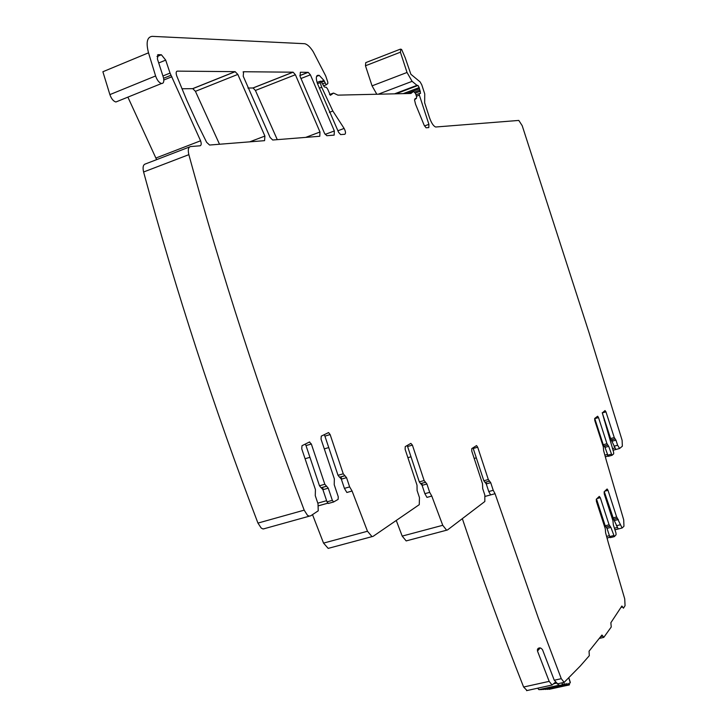 <?xml version="1.0" encoding="UTF-8"?>
<svg xmlns="http://www.w3.org/2000/svg" width="727" height="727" viewBox="0 0 727 727"><rect width="100%" height="100%" fill="white"/><g stroke="black" fill="none" stroke-linecap="round" stroke-linejoin="round"><path stroke-width="1.09" d="M605.964 411.873L605.028 410.582L602.301 412.909L605.964 411.873L614.26 437.554L615.96 440.144L617.614 445.251L619.613 448.468L622.348 446.214L622.121 440.326L589.161 333.066L522.204 125.68L518.805 120.428L435.691 127.007C433.519 126.225 431.474 123.163 429.557 117.829L424.659 102.816L424.741 93.901L421.769 84.814L420.115 81.906L410.882 74.272L405.212 57.787L401.686 49.572L400.831 49.127L400.404 52.199L407.029 72.473L372.06 85.859L376.813 94.246M612.961 450.204L615.814 449.431L610.598 438.572L614.26 437.554M407.038 540.688L406.166 540.915L402.195 536.099L396.251 520.459M329.331 548.085L328.186 548.385L323.542 543.105L312.546 514.725M264.555 528.674L262.856 528.911L261.202 528.047L257.949 523.086C214.247 408.701 176.125 291.672 143.592 171.999C142.519 167.228 143.174 164.529 145.573 163.902L189.565 146.954M311.338 444.006L324.824 484.255L326.55 486.218L321.061 487.744L319.48 485.772L306.003 445.587L311.338 444.006L309.393 442.025L302.005 445.706L301.741 448.813L315.427 489.589L315.273 495.66L318.008 503.802L318.235 510.817L310.62 515.879L308.984 516.088L307.385 515.198L304.186 510.154C260.411 394.243 221.971 275.742 188.847 154.66C187.739 149.835 188.338 147.136 190.628 146.545L200.07 145.8C201.37 145.345 201.543 143.673 200.579 140.793L155.996 157.986L156.496 159.695M527.048 690.541L523.613 687.024C502.348 633.19 481.928 577.065 462.336 518.651M611.97 439.717L612.461 441.107M602.301 412.909L610.598 438.572M620.967 607.399L622.621 607.009L621.876 606.018L610.871 622.721L611.234 627.01L603.828 637.325L601.956 635.025L589.052 651.201L589.315 655.672L580.237 666.068L564.152 682.362L561.28 678.682L538.289 617.941L495.06 493.706L493.224 490.307L488.753 491.525L490.598 494.914L495.06 493.706M555.292 682.308L552.066 685.025L549.176 681.363L537.48 651.028L540.216 647.911M538.416 648.184L537.48 649.247C539.17 647.266 540.87 647.475 542.578 649.856L554.265 680.236L557.627 683.798M485.2 496.377L490.598 494.914M537.471 649.247L537.48 651.028M489.516 481.11L484.964 482.337L483.837 480.756L473.222 448.477L477.694 447.205L488.317 479.52L490.725 482.692L493.224 490.307M485.045 482.337L486.254 483.909L488.753 491.525M477.694 447.205L476.548 445.578L471.787 448.604L471.768 451.094L482.51 483.746L482.701 488.589L484.845 495.114L484.836 501.503L447.505 529.947L446.623 530.201L442.743 525.303L402.195 536.099M473.222 448.477L472.968 447.832M421.687 483.337L422.405 485.254M410.991 456.801L407.902 457.683M431.783 496.068L429.684 492.352L424.868 493.678L426.967 497.386L431.783 496.068L442.743 525.303M425.522 482.274L420.597 483.619L419.306 481.883L407.583 446.505L412.4 445.115L424.132 480.538L426.922 484L429.684 492.352M424.868 493.678L422.105 485.345L420.706 483.609M412.4 445.115L410.837 443.379L405.239 446.623L405.139 449.359L417.016 485.182L417.098 490.498L419.47 497.65L419.252 504.674L373.115 536.344L372.015 536.635L367.48 531.246L323.542 543.105M407.583 446.505L407.138 445.524M340.881 476.885L341.708 479.038M328.749 447.568L324.297 448.877M344.907 475.731L339.545 477.23L338.019 475.294L324.914 436.127L330.14 434.573L343.253 473.804L346.552 477.657L349.642 486.899L352.077 491.016L367.48 531.246M352.077 491.016L346.861 492.488L344.416 488.371L341.327 479.148L339.682 477.221M330.14 434.573L328.577 432.583L321.27 436.127L321.034 439.135L334.338 478.857L334.229 484.745L338.273 496.814L338.1 499.404L333.629 501.975L332.339 500.349L328.259 488.18L322.924 489.698L327.005 501.848L328.295 503.466L333.684 501.975M324.914 436.127L324.16 434.691M321.207 487.735L322.924 489.698M326.55 486.218L328.259 488.18M306.003 445.587L305.213 444.106M329.404 112.34L332.857 111.022L344.116 128.434C345.679 131.478 345.916 133.423 344.825 134.277L340.618 134.586L338.564 132.269L317.508 83.687C315.836 78.716 315.945 75.926 317.835 75.326L319.217 75.363L323.96 80.406L326.187 84.795L327.822 83.587L327.813 82.187L325.732 75.999L313.273 51.799C310.238 47.001 307.376 44.302 304.677 43.711L152.161 36.35C147.081 37.022 145.863 42.502 148.517 52.817L155.596 75.962C157.114 80.234 159.086 82.751 161.503 83.514C163.566 83.532 164.238 81.624 163.511 77.798L157.368 58.814L158.25 54.661L161.385 54.77L165.692 60.114L170.045 73.082L200.579 140.793M156.369 159.131L127.888 97.136M117.674 101.271L115.902 101.989C113.403 101.28 111.395 98.817 109.886 94.61L102.889 71.746L148.517 52.817M332.857 111.022L321.697 87.267L319.289 88.194M407.029 72.473L412.109 81.342L416.989 85.341L417.989 85.459L419.188 87.594L420.551 93.356L419.397 93.519L419.361 95.119L428.903 124.335L428.794 127.588L426.058 127.798L424.114 125.117L415.553 104.225L414.508 99.817L416.489 98.299L416.589 96.691L415.553 93.492L413.599 91.484L410.782 93.465L337.882 95.137L333.575 93.074L330.385 95.31L327.677 89.157L326.387 87.358L324.451 87.004L320.816 81.188L320.307 81.188L320.171 82.651L321.697 87.267M400.404 52.199L365.472 65.775L372.06 85.859M365.472 65.775L365.745 62.631L400.223 49.209M611.407 439.862L615.069 438.854L611.452 439.862M602.238 412.709L613.606 452.194L613.697 453.839L612.043 455.293L608.235 456.338L611.943 455.329L608.708 446.333L604.991 447.35L608.235 456.338M594.731 418.443L603.246 444.733L604.991 447.35M594.795 418.643L598.512 417.589L606.963 443.706L608.708 446.333M598.512 417.589L597.667 416.253M604.809 491.161L607.999 490.316L616.632 516.961L622.13 527.993L623.957 526.275L623.702 519.86L606.291 460.364L603.637 450.658L603.292 446.805L594.768 420.47L594.668 418.488L597.558 416.28M614.933 529.783L618.232 528.947L613.643 519.223L617.45 518.242M604.291 491.652L613.643 519.223M607.999 490.316L607.163 489.017M597.049 498.531L600.284 497.677L609.081 524.794L610.88 527.375L614.36 536.608L616.069 534.763L615.969 532.982L613.324 524.821L612.961 520.768L604.246 493.897L604.137 491.797L607.027 489.062M596.522 499.031L605.2 525.785L607.018 528.356L609.68 536.562L610.371 537.635L614.197 536.644M600.284 497.677L599.284 496.405L596.285 499.249L596.394 501.385L605.273 528.738L605.627 532.873L608.399 543.024L624.72 598.875L625.066 605.691L623.421 608.19L622.621 607.009M181.914 88.776L192.791 88.667L195.427 91.338L219.518 144.246M235.094 71.655L237.82 74.408L264.901 136.067L264.564 140.665L209.585 145.036L206.622 142.301L197.535 123.917L186.766 100.226L176.761 75.971C175.798 73.073 175.989 71.455 177.333 71.128L235.094 71.655L192.637 88.658M326.823 135.704L324.533 133.341L300.097 76.408L300.333 72.255L308.184 72.336L310.393 74.817L334.338 130.951L334.166 135.122L326.823 135.704M272.707 140.011L270.117 137.476L243.227 76.208L243.609 71.737L293.117 72.191L295.398 74.736L319.989 132.005L319.789 136.267L272.707 140.011M247.898 88.031L253.087 87.976L255.422 90.457L277.287 139.648M604.71 420.36L604.228 420.497M557.664 683.789L558.936 685.234L561.926 685.161L562.207 683.444L563.18 685.125L563.87 685.107L564.152 683.398L565.115 685.079L565.806 685.061L566.079 683.353L567.042 685.025L567.723 685.007L568.005 683.307L569.268 684.97L549.121 689.096M567.723 685.007L547.158 689.151M565.806 685.061L545.177 689.214M563.87 685.107L543.196 689.278M561.926 685.161L541.978 689.541L538.916 689.641L537.626 688.205M570.113 681.69L569.268 684.97M485.872 482.11L486.508 483.846M476.312 457.856L474.186 458.446M322.47 487.381L323.324 489.58M604.655 445.896L605.155 447.305M568.95 684.979L549.194 689.314M567.042 685.025L547.231 689.378M565.115 685.079L545.25 689.441M563.18 685.125L543.269 689.505M309.938 457.319L305.076 458.746M597.249 426.213L596.685 426.376M606.672 499.004L605.964 499.185M598.948 506.501L598.121 506.71M617.614 445.251L613.952 446.26M615.96 440.144L612.298 441.153M612.443 448.614L614.66 448.005M554.265 680.236L561.28 678.682M523.613 687.024L549.176 681.363M490.725 482.692L486.254 483.909M483.837 480.756L488.317 479.52M426.922 484L422.105 485.345M419.306 481.883L424.132 480.538M344.416 488.371L349.642 486.899M346.552 477.657L341.327 479.148M338.019 475.294L343.253 473.804M318.526 505.792L327.786 503.202M327.005 501.848L332.339 500.349M319.48 485.772L324.824 484.255M304.186 510.154L257.949 523.086M188.847 154.66L143.592 171.999M171.899 76.744L163.82 80.025M171.045 75.226L163.611 78.252M170.045 73.082L163.112 75.899M165.692 60.114L158.659 63.004M161.185 54.743L157.005 56.47M158.25 54.661L157.486 54.979M155.596 75.962L109.886 94.61M326.259 84.805L323.442 85.895L326.187 84.795M324.878 82.987L322.552 83.896M324.278 81.17L321.761 82.151M323.96 80.406L321.261 81.46M318.944 75.335L316.627 76.244M317.835 75.326L317.036 75.644M344.116 128.434L337.855 130.787M320.171 82.651L317.508 83.687M320.153 81.242L317.072 82.442M333.102 93.192L329.531 94.565M411.328 93.229L410.7 93.465M412.881 91.693L408.047 93.519M416.453 98.29L414.908 98.872M424.477 125.962L428.903 124.335M419.361 95.119L416.435 96.218M419.325 93.547L415.98 94.801M420.37 91.202L415.39 93.074M419.915 90.066L414.708 92.029M419.479 88.73L406.711 93.556M419.188 87.594L403.203 93.638M417.952 85.45L395.879 93.801M417.253 85.459L395.17 93.819M416.989 85.341L394.561 93.838M412.109 81.342L378.249 94.21M605.6 456.729L607.936 456.093L605.6 456.738M607.545 455.256L611.262 454.239M607.836 445.024L604.119 446.042M603.246 444.733L606.963 443.706M620.113 524.821L616.305 525.785M618.395 519.514L614.588 520.487M617.514 518.242L613.706 519.214M612.816 517.942L616.632 516.961M609.68 536.562L613.552 535.581M610.88 527.375L607.018 528.356M609.98 526.084L606.109 527.075M605.2 525.785L609.081 524.794M621.194 607.045L622.53 606.736M602.756 636.125L600.702 636.598M601.011 636.207L602.665 635.834M237.82 74.408L195.427 91.338M177.333 71.128L176.643 71.41M264.901 136.067L249.715 141.847M334.338 130.951L325.142 134.404M310.393 74.817L300.905 78.534M308.075 72.318L299.815 75.563M319.989 132.005L305.676 137.394M295.398 74.736L255.422 90.457M292.999 72.182L252.96 87.967M243.609 71.737L243.063 71.955M553.801 683.762L556.028 683.271M568.814 678.137L570.304 682.68M326.614 500.685L317.799 503.157M607.299 454.475L605.064 455.084M614.415 528.202L617.023 527.538M609.39 535.681L606.763 536.353M567.669 684.661L568.768 684.416M565.742 684.707L566.86 684.461M563.807 684.761L564.934 684.516M561.871 684.807L562.989 684.561M558.972 685.234L538.952 689.641L558.936 685.234M619.613 448.468L612.988 450.277M557.146 683.907L564.152 682.362M489.607 481.101L485.136 482.328M484.964 482.337L489.435 481.11M446.623 530.201L406.166 540.915M425.631 482.265L420.815 483.609M420.597 483.619L425.422 482.274M372.015 536.635L328.186 548.385M345.034 475.731L339.809 477.221M339.545 477.23L344.771 475.731M328.095 432.729L328.577 432.583M328.295 503.466L333.629 501.975M326.696 486.218L321.352 487.735M321.061 487.744L326.396 486.227M309.202 442.125L309.711 441.971M309.375 516.161L263.256 528.974M161.385 54.77L157.005 56.579M161.503 83.514L115.902 101.989M319.217 75.363L316.572 76.39M416.489 98.299L414.899 98.899M416.271 98.254L415.026 98.718M417.989 85.459L395.933 93.801M417.216 85.459L395.115 93.819M615.151 438.854L611.489 439.862M607.881 445.024L604.164 446.042M604.073 446.042L607.79 445.024M622.13 527.993L614.942 529.829M617.577 518.233L613.77 519.214M610.371 537.635L614.233 536.653M610.053 526.075L606.182 527.066M606.045 527.075L609.917 526.094M603.628 637.425L599.239 638.433M235.248 71.673L192.791 88.667M308.184 72.336L299.833 75.617M293.117 72.191L253.087 87.976M526.548 690.65L552.066 685.025M327.768 503.184L318.526 505.765M609.998 537.289L607.29 537.98M568.914 678.037L570.213 681.999"/></g></svg>
